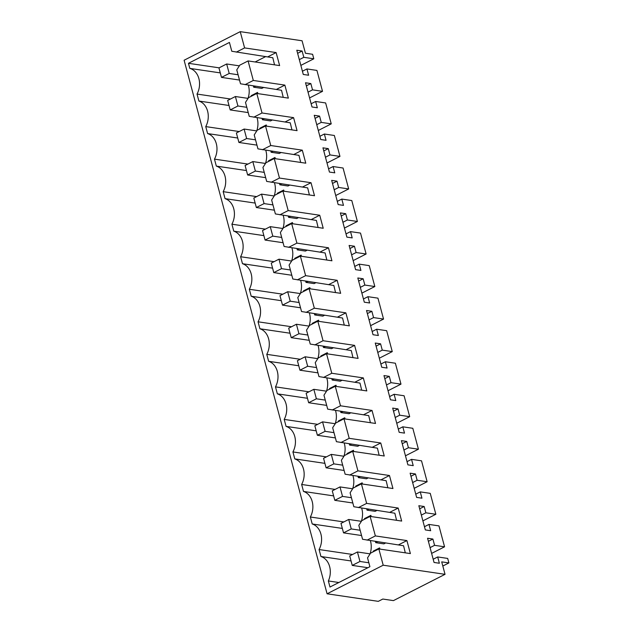 <?xml version="1.0" encoding="UTF-8"?>
<svg xmlns="http://www.w3.org/2000/svg" width="633" height="633" viewBox="0 0 633 633"><rect width="100%" height="100%" fill="white"/><g stroke="black" fill="none" stroke-linecap="round" stroke-linejoin="round"><path stroke-width="0.95" d="M445.039 574.329L441.707 561.875L448.892 562.935L447.681 558.425L437.688 556.953L439.373 563.243L434.048 562.46L427.56 538.248L432.885 539.039L434.578 545.33L444.564 546.809L438.962 525.888L428.968 524.417L430.662 530.715L425.329 529.924L418.84 505.72L424.173 506.503L425.859 512.801L435.852 514.273L430.242 493.36L420.257 491.881L421.942 498.179L416.617 497.396L410.129 473.183L415.454 473.967L417.139 480.265L427.133 481.737L421.531 460.824L411.537 459.352L413.222 465.643L407.897 464.859L401.409 440.647L406.734 441.43L408.42 447.729L418.413 449.201L412.811 428.288L402.817 426.816L404.503 433.114L399.178 432.323L392.689 408.111L398.015 408.902L399.708 415.193L409.693 416.672L404.091 395.76L394.098 394.28L395.791 400.578L390.458 399.795L383.978 375.583L389.303 376.366L390.988 382.664L400.982 384.136L395.372 363.223L385.386 361.752L387.072 368.042L381.746 367.259L375.258 343.046L380.583 343.83L382.269 350.128L392.262 351.6L386.66 330.687L376.667 329.215L378.352 335.514L373.027 334.722L366.539 310.51L371.864 311.301L373.549 317.592L383.543 319.072L377.941 298.151L367.947 296.679L369.632 302.978L364.307 302.194L357.819 277.982L363.152 278.765L364.837 285.064L374.831 286.535L369.221 265.623L359.228 264.143L360.921 270.441L355.596 269.658L349.107 245.446L354.433 246.229L356.118 252.527L366.111 253.999L360.509 233.086L350.516 231.615L352.201 237.905L346.876 237.122L340.388 212.91L345.713 213.693L347.398 219.991L357.392 221.471L351.79 200.55L341.796 199.078L343.482 205.377L338.157 204.586L331.668 180.373L336.993 181.165L338.687 187.463L348.672 188.935L343.07 168.022L333.077 166.542L334.77 172.841L329.437 172.057L322.949 147.845L328.282 148.628L329.967 154.927L339.961 156.398L334.351 135.486L324.365 134.014L326.05 140.304L320.725 139.521L314.237 115.309L319.562 116.092L321.248 122.391L331.241 123.862L325.639 102.95L315.645 101.478L317.331 107.776L312.006 106.985L305.517 82.773L310.843 83.564L312.528 89.854L322.521 91.334L316.919 70.421L306.926 68.942L308.611 75.24L303.286 74.457L296.798 50.244L302.123 51.028L303.816 57.326L313.802 58.798L312.599 54.288L305.415 53.227L302.076 40.773L240.239 31.65L184.108 60.238L327.079 593.794L378.297 601.35L382.815 599.047L393.433 600.614L445.039 574.329L383.202 565.206L327.079 593.794M383.202 565.206L378.843 548.938L370.558 553.163L367.536 557.863L369.901 566.693L329.975 587.036L328.345 580.959A17.17 13.396 -81.6 0 0 320.939 556.51L319.072 549.539A17.17 13.396 -81.6 0 0 312.227 523.982L310.352 517.003A17.17 13.396 -81.6 0 0 303.508 491.445L301.64 484.467A17.17 13.396 -81.6 0 0 294.788 458.909L292.921 451.938A17.17 13.396 -81.6 0 0 286.069 426.381L284.201 419.402A17.17 13.396 -81.6 0 0 277.357 393.845L275.482 386.866A17.17 13.396 -81.6 0 0 268.637 361.308L266.77 354.338A17.17 13.396 -81.6 0 0 259.918 328.772L258.05 321.801A17.17 13.396 -81.6 0 0 251.198 296.244L249.331 289.265A17.17 13.396 -81.6 0 0 242.486 263.708L240.611 256.729A17.17 13.396 -81.6 0 0 233.767 231.172L231.9 224.201A17.17 13.396 -81.6 0 0 225.047 198.643L223.18 191.664A17.17 13.396 -81.6 0 0 216.336 166.107L214.46 159.128A17.17 13.396 -81.6 0 0 207.616 133.571L205.749 126.6A17.17 13.396 -81.6 0 0 198.897 101.043L197.029 94.064A17.17 13.396 -81.6 0 0 189.821 68.396L188.452 63.308L229.431 42.435L231.797 51.265L272.815 57.745L274.532 64.835M240.239 31.65L244.599 47.918L236.307 52.135M244.599 47.918L276.138 52.571L279.628 65.587L248.081 60.934L253.311 80.454L284.858 85.107L288.347 98.115L256.8 93.462L262.03 112.983L293.577 117.635L297.059 130.651L265.52 125.999L270.75 145.519L302.289 150.171L305.779 163.187L274.239 158.535L279.469 178.055L311.009 182.708L314.498 195.724L282.951 191.063L288.181 210.583L319.728 215.244L323.218 228.252L291.671 223.599L296.901 243.119L328.448 247.772L331.929 260.788L300.39 256.136L305.62 275.656L337.16 280.308L340.649 293.324L309.102 288.664L314.332 308.184L345.879 312.844L349.369 325.853L317.821 321.2L323.052 340.72L354.599 345.373L358.088 358.389L326.541 353.736L331.771 373.256L363.318 377.909L366.8 390.925L335.261 386.272L340.491 405.793L372.03 410.445L375.519 423.453L343.972 418.801L349.202 438.321L380.75 442.981L384.239 455.989L352.692 451.337L357.922 470.857L389.469 475.51L392.951 488.526L361.411 483.873L364.022 493.629L366.642 503.393L398.181 508.046L401.67 521.062L370.131 516.401L372.742 526.165L375.361 535.922L406.9 540.582L410.39 553.59L378.843 548.938M448.892 562.935L442.815 566.029M351.054 560.957L320.939 556.51M319.072 549.539L352.541 554.476M342.342 528.42L312.227 523.982M370.052 553.851A17.17 13.396 -81.6 0 0 370.352 540.629M343.83 521.94L310.352 517.003M333.623 495.892L303.508 491.445M361.34 521.315A17.17 13.396 -81.6 0 0 361.641 508.093M335.11 489.412L301.64 484.467M324.903 463.356L294.788 458.909M352.621 488.779A17.17 13.396 -81.6 0 0 352.921 475.565M326.391 456.876L292.921 451.938M316.184 430.82L286.069 426.381M343.901 456.251A17.17 13.396 -81.6 0 0 344.202 443.029M317.671 424.339L284.201 419.402M307.472 398.284L277.357 393.845M335.181 423.714A17.17 13.396 -81.6 0 0 335.49 410.493M308.959 391.803L275.482 386.866M298.752 365.755L268.637 361.308M326.47 391.178A17.17 13.396 -81.6 0 0 326.77 377.964M300.24 359.275L266.77 354.338M290.033 333.219L259.918 328.772M317.75 358.65A17.17 13.396 -81.6 0 0 318.051 345.428M291.52 326.739L258.05 321.801M281.321 300.683L251.198 296.244M309.031 326.114A17.17 13.396 -81.6 0 0 309.331 312.892M282.801 294.203L249.331 289.265M272.601 268.155L242.486 263.708M300.311 293.577A17.17 13.396 -81.6 0 0 300.62 280.356M274.089 261.674L240.611 256.729M263.882 235.618L233.767 231.172M291.599 261.049A17.17 13.396 -81.6 0 0 291.9 247.827M265.369 229.138L231.9 224.201M255.162 203.082L225.047 198.643M282.88 228.513A17.17 13.396 -81.6 0 0 283.18 215.291M256.65 196.602L223.18 191.664M246.451 170.554L216.336 166.107M274.16 195.977A17.17 13.396 -81.6 0 0 274.461 182.755M247.93 164.074L214.46 159.128M237.731 138.018L207.616 133.571M265.449 163.441A17.17 13.396 -81.6 0 0 265.749 150.227M239.219 131.537L205.749 126.6M229.011 105.482L198.897 101.043M256.729 130.912A17.17 13.396 -81.6 0 0 257.03 117.691M197.029 94.064L230.499 99.001M220.284 72.898L189.821 68.396M248.009 98.376A17.17 13.396 -81.6 0 0 248.31 85.154M188.452 63.308L219.105 67.826M255.123 61.971L265.868 56.495M276.138 52.571L267.854 56.796M405.294 552.838L403.577 545.757L362.559 539.276L358.824 525.335L361.839 520.627L370.131 516.401M328.345 580.959L338.861 582.51M444.564 546.809L431.619 553.4M428.968 524.417L424.466 526.711M424.173 506.503L419.671 508.797M425.859 512.801L421.356 515.088M435.852 514.273L422.899 520.864M420.257 491.881L415.754 494.175M415.454 473.967L410.952 476.261M417.139 480.265L412.637 482.56M427.133 481.737L414.188 488.336M411.537 459.352L407.035 461.639M406.734 441.43L402.232 443.725M408.42 447.729L403.917 450.023M418.413 449.201L405.468 455.8M402.817 426.816L398.315 429.111M398.015 408.902L393.52 411.189M399.708 415.193L395.206 417.487M409.693 416.672L396.749 423.263M394.098 394.28L389.596 396.575M389.303 376.366L384.801 378.661M390.988 382.664L386.486 384.959M400.982 384.136L388.037 390.727M385.386 361.752L380.884 364.038M380.583 343.83L376.081 346.124M382.269 350.128L377.766 352.423M392.262 351.6L379.317 358.199M376.667 329.215L372.164 331.51M371.864 311.301L367.362 313.588M373.549 317.592L369.055 319.887M383.543 319.072L370.598 325.663M367.947 296.679L363.445 298.974M363.152 278.765L358.65 281.06M364.837 285.064L360.335 287.35M374.831 286.535L361.878 293.126M359.228 264.143L354.733 266.438M354.433 246.229L349.93 248.524M356.118 252.527L351.616 254.822M366.111 253.999L353.167 260.598M350.516 231.615L346.014 233.901M345.713 213.693L341.211 215.988M347.398 219.991L342.896 222.286M357.392 221.471L344.447 228.062M341.796 199.078L337.294 201.373M336.993 181.165L332.491 183.459M338.687 187.463L334.184 189.75M348.672 188.935L335.727 195.526M333.077 166.542L328.574 168.837M328.282 148.628L323.779 150.923M329.967 154.927L325.465 157.221M339.961 156.398L327.008 162.99M324.365 134.014L319.863 136.301M319.562 116.092L315.06 118.387M321.248 122.391L316.745 124.685M331.241 123.862L318.296 130.461M315.645 101.478L311.143 103.772M310.843 83.564L306.34 85.851M312.528 89.854L308.026 92.149M322.521 91.334L309.577 97.925M306.926 68.942L302.424 71.236M302.123 51.028L297.629 53.322M303.816 57.326L299.314 59.613M313.802 58.798L300.857 65.389M248.081 60.934L239.796 65.152L236.774 69.859L240.516 83.801L281.527 90.282L283.252 97.363M253.311 80.454L245.026 84.672M284.858 85.107L276.574 89.324M256.8 93.462L248.516 97.688L245.493 102.396L249.228 116.337L290.246 122.818L291.963 129.9M262.03 112.983L253.746 117.208M293.577 117.635L285.285 121.86M265.52 125.999L257.227 130.216L254.213 134.924L257.947 148.866L298.966 155.346L300.683 162.436M270.75 145.519L262.466 149.736M302.289 150.171L294.005 154.397M274.239 158.535L265.947 162.752L262.932 167.46L266.667 181.402L307.685 187.882L309.402 194.972M279.469 178.055L271.177 182.272M311.009 182.708L302.724 186.925M282.951 191.063L274.667 195.288L271.644 199.996L275.379 213.938L316.397 220.419L318.114 227.5M288.181 210.583L279.897 214.809M319.728 215.244L311.444 219.461M291.671 223.599L283.386 227.825L280.364 232.525L284.098 246.474L325.117 252.955L326.834 260.036M296.901 243.119L288.616 247.345M328.448 247.772L320.156 251.997M300.39 256.136L292.098 260.353L289.083 265.061L292.818 279.003L333.836 285.483L335.553 292.573M305.62 275.656L297.328 279.873M337.16 280.308L328.875 284.526M309.102 288.664L300.817 292.889L297.795 297.597L301.537 311.539L342.556 318.019L344.273 325.101M314.332 308.184L306.048 312.409M345.879 312.844L337.595 317.062M317.821 321.2L309.537 325.425L306.514 330.133L310.249 344.075L351.268 350.555L352.985 357.637M323.052 340.72L314.767 344.945M354.599 345.373L346.306 349.598M326.541 353.736L318.257 357.954L315.234 362.662L318.969 376.603L359.987 383.084L361.704 390.173M331.771 373.256L323.487 377.474M363.318 377.909L355.026 382.134M335.261 386.272L326.968 390.49L323.954 395.198L327.688 409.14L368.707 415.62L370.424 422.702M340.491 405.793L332.198 410.01M372.03 410.445L363.746 414.662M343.972 418.801L335.688 423.026L332.665 427.734L336.408 441.676L377.426 448.156L379.143 455.238M349.202 438.321L340.918 442.546M380.75 442.981L372.465 447.199M352.692 451.337L344.407 455.554L341.385 460.262L345.12 474.212L386.138 480.684L387.855 487.774M357.922 470.857L349.638 475.074M389.469 475.51L381.177 479.735M361.411 483.873L353.119 488.09L350.104 492.798L353.839 506.74L394.857 513.221L396.575 520.31M366.642 503.393L358.357 507.611M398.181 508.046L389.896 512.263M375.361 535.922L367.069 540.147M406.9 540.582L398.616 544.799M437.688 556.953L433.186 559.24M432.885 539.039L428.383 541.326M434.578 545.33L430.076 547.624M253.358 85.898L253.706 87.204L261.825 88.398L263.724 87.433M260.867 128.364L259.87 128.222L266.271 124.954L266.596 126.157M259.87 128.222L260.021 128.8M270.797 150.971L271.146 152.268L279.264 153.463L281.163 152.498M269.587 160.901L268.582 160.75L268.74 161.328M268.582 160.75L274.991 157.49L275.308 158.693M366.689 508.845L367.037 510.143L375.155 511.337L377.054 510.372M323.099 346.172L323.447 347.47L331.565 348.672L333.464 347.699M321.888 356.102L320.891 355.96L321.042 356.537M320.891 355.96L327.293 352.692L327.617 353.894M349.25 443.773L349.598 445.07L357.716 446.273L359.615 445.3M356.759 486.239L355.762 486.089L362.163 482.829L362.487 484.031M355.762 486.089L355.912 486.666M357.969 476.309L358.318 477.606L366.436 478.801L368.335 477.836M330.608 388.638L329.611 388.488L336.012 385.228L336.329 386.431M329.611 388.488L329.761 389.066M279.509 183.499L279.857 184.804L287.983 185.999L289.882 185.034M339.328 421.174L338.323 421.024L338.481 421.602M338.323 421.024L344.732 417.764L345.048 418.959M331.819 378.708L332.167 380.006L340.285 381.201L342.184 380.235M340.53 411.236L340.878 412.542L349.005 413.737L350.904 412.771M375.401 541.373L375.749 542.671L383.875 543.874L385.774 542.908M365.478 518.775L364.473 518.625L364.632 519.202M364.473 518.625L370.883 515.365L371.199 516.56M296.948 248.571L297.296 249.869L305.415 251.072L307.314 250.098M305.66 281.107L306.008 282.405L314.134 283.6L316.033 282.635M374.198 551.303L373.193 551.161L379.602 547.901L379.919 549.096M373.193 551.161L373.351 551.739M262.078 118.434L262.426 119.732L270.544 120.935L272.443 119.961M348.039 453.703L347.042 453.56L347.201 454.138M347.042 453.56L353.443 450.292L353.768 451.495M288.229 216.035L288.577 217.333L296.695 218.535L298.594 217.57M278.306 193.437L277.301 193.287L277.46 193.864M277.301 193.287L283.711 190.027L284.027 191.221M313.169 323.574L312.172 323.423L318.573 320.163L318.897 321.358M312.172 323.423L312.33 324.001M287.018 225.965L286.021 225.823L286.171 226.4M286.021 225.823L292.422 222.563L292.747 223.758M295.738 258.501L294.741 258.351L301.142 255.091L301.466 256.294M294.741 258.351L294.891 258.929M252.148 95.836L251.151 95.686L251.309 96.263M251.151 95.686L257.552 92.426L257.876 93.621M304.457 291.038L303.452 290.887L309.861 287.627L310.178 288.83M303.452 290.887L303.611 291.465M314.379 313.636L314.728 314.941L322.846 316.136L324.753 315.171M253.706 87.204L255.605 86.23M271.146 152.268L273.045 151.303M367.037 510.143L368.936 509.169M323.447 347.47L325.346 346.504M349.598 445.07L351.497 444.105M358.318 477.606L360.217 476.641M279.857 184.804L281.756 183.831M332.167 380.006L334.066 379.04M340.878 412.542L342.777 411.569M375.749 542.671L377.648 541.706M297.296 249.869L299.195 248.904M306.008 282.405L307.915 281.44M262.426 119.732L264.325 118.767M288.577 217.333L290.476 216.367M314.728 314.941L316.627 313.968M226.669 63.98L229.209 73.46L221.487 77.392L218.947 67.913L226.669 63.98L239.345 65.848M229.209 73.46L238.095 74.773M221.487 77.392L239.511 80.051M235.389 96.517L237.929 105.996L230.206 109.928L227.666 100.449L235.389 96.517L248.065 98.384M237.929 105.996L246.807 107.309M230.206 109.928L248.223 112.587M244.101 129.045L246.641 138.532L238.918 142.465L236.378 132.977L244.101 129.045L256.784 130.92M246.641 138.532L255.526 139.838M238.918 142.465L256.943 145.123M252.82 161.581L255.36 171.06L247.638 174.993L245.098 165.514L252.82 161.581L265.504 163.449M255.36 171.06L264.246 172.374M247.638 174.993L265.662 177.651M261.54 194.117L264.08 203.597L256.357 207.529L253.817 198.05L261.54 194.117L274.216 195.985M264.08 203.597L272.965 204.91M256.357 207.529L274.382 210.188M270.251 226.646L272.799 236.133L265.077 240.065L262.537 230.578L270.251 226.646L282.935 228.521M272.799 236.133L281.677 237.438M265.077 240.065L283.093 242.724M278.971 259.182L281.511 268.661L273.788 272.594L271.248 263.114L278.971 259.182L291.655 261.057M281.511 268.661L290.397 269.974M273.788 272.594L291.813 275.26M287.691 291.718L290.231 301.197L282.508 305.13L279.968 295.651L287.691 291.718L300.366 293.585M290.231 301.197L299.116 302.511M282.508 305.13L300.533 307.788M296.41 324.254L298.95 333.733L291.227 337.666L288.688 328.187L296.41 324.254L309.086 326.122M298.95 333.733L307.836 335.039M291.227 337.666L309.244 340.325M305.122 356.783L307.662 366.262L299.947 370.202L297.399 360.715L305.122 356.783L317.806 358.658M307.662 366.262L316.547 367.575M299.947 370.202L317.964 372.861M313.841 389.319L316.381 398.798L308.659 402.73L306.119 393.251L313.841 389.319L326.525 391.186M316.381 398.798L325.267 400.111M308.659 402.73L326.683 405.389M322.561 421.855L325.101 431.334L317.378 435.267L314.838 425.787L322.561 421.855L335.237 423.722M325.101 431.334L333.987 432.648M317.378 435.267L335.403 437.925M331.281 454.383L333.82 463.87L326.098 467.803L323.558 458.316L331.281 454.383L343.956 456.258M333.82 463.87L342.698 465.176M326.098 467.803L344.115 470.461M339.992 486.919L342.532 496.399L334.81 500.331L332.27 490.852L339.992 486.919L352.676 488.787M342.532 496.399L351.418 497.712M334.81 500.331L352.834 502.99M348.712 519.456L351.252 528.935L343.529 532.867L340.989 523.388L348.712 519.456L361.396 521.323M351.252 528.935L360.137 530.248M343.529 532.867L361.554 535.526M357.431 551.984L359.971 561.471L352.249 565.404L349.709 555.924L357.431 551.984L370.107 553.859M359.971 561.471L368.857 562.777M352.249 565.404L367.908 567.714"/></g></svg>
